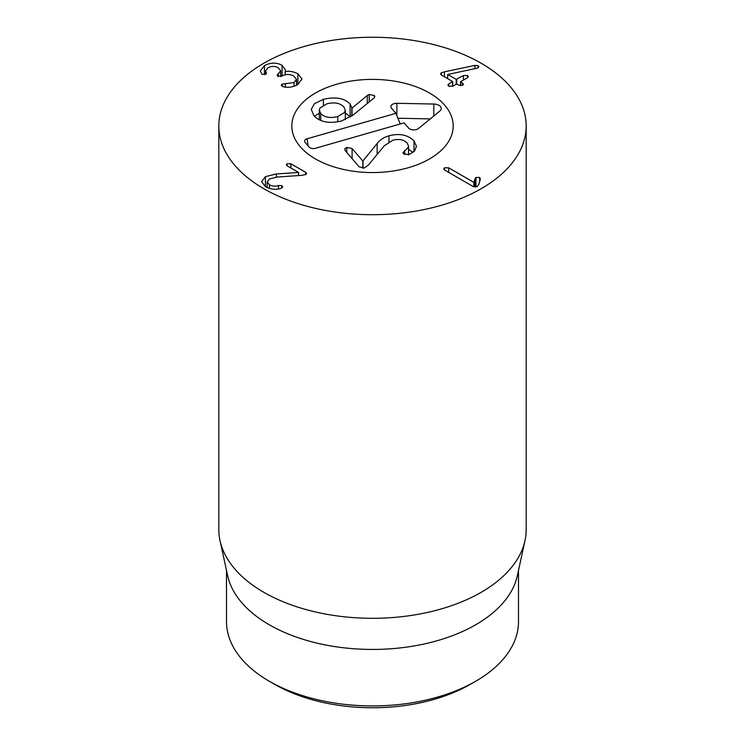 <?xml version="1.0" encoding="UTF-8"?>
<svg xmlns="http://www.w3.org/2000/svg" width="745" height="745" viewBox="0 0 745 745"><rect width="100%" height="100%" fill="white"/><g stroke="black" fill="none" stroke-linecap="round" stroke-linejoin="round"><path stroke-width="1.12" d="M274.7 684.357L269.262 681.228L274.7 684.357A138.309 79.855 0 0 0 470.3 684.357L475.738 681.228A145.992 84.287 180 0 1 269.262 681.228L269.262 681.228A145.992 84.287 180 0 1 226.508 621.619L226.508 570.428M305.748 172.356L306.67 173.501L305.934 174.47L302.107 175.317L277.196 177.059L269.448 178.977L267.176 181.938L269.448 184.797C272.316 186.325 275.315 186.557 278.434 185.496L281.824 185.663L282.783 186.846L281.172 188.234C276.619 190.04 271.441 189.575 265.648 186.846L261.588 181.678L265.434 176.63L276.358 173.948L298.596 172.458L287.207 165.884L286.322 164.803L287.114 163.714L290.885 163.77L305.748 172.356L305.748 174.572M287.114 163.714L287.114 165.837M298.596 172.458L298.596 175.559M298.503 172.514L298.503 175.569M276.358 173.948L276.358 177.133M278.434 185.496L278.434 188.96M269.448 184.797L269.448 188.476M297.851 73.681L301.967 79.082L297.721 84.641C292.571 87.267 287.682 87.938 283.072 86.671L281.293 85.237L282.141 84.12L294.024 82.537L296.482 79.426L293.8 76.055C289.87 73.988 285.94 73.978 282.01 76.037L277.904 76.288L277.112 75.198L280.707 70.822L278.248 67.758C274.905 65.951 271.487 65.96 268.014 67.776L265.658 70.812L266.179 72.386L265.714 74.239L262.138 74.295L260.266 70.952L264.466 65.579C270.659 62.412 276.544 62.329 282.104 65.309L285.484 70.002L285.214 71.669C288.715 70.728 292.925 71.399 297.851 73.681L297.851 84.567M285.214 71.669L285.214 74.789M285.121 71.613L285.121 74.817M282.104 65.309L282.104 75.981M264.466 65.579L264.466 74.686M266.459 73.187L266.179 72.386L266.179 73.876M278.313 73.932L278.313 76.474M294.024 82.537L294.024 86.28M282.141 84.12L282.141 86.308M463.427 75.515L467.506 75.459L468.344 76.577L467.376 77.797L460.689 81.661L463.474 84.222L462.682 85.247L458.948 85.181L456.489 84.083L452.792 86.215L448.741 86.29L447.885 85.172L448.835 83.943L452.541 81.475L441.496 75.105L440.519 73.867L441.338 72.787L444.42 71.837L474.938 65.383L478.141 65.653L478.97 66.743L476.958 68.242L447.689 74.472L456.182 79.38L463.427 75.515L463.427 80.078M452.541 86.346L452.541 81.475M448.835 83.943L448.835 86.346M462.589 83.077L462.589 85.302M460.689 81.661L460.689 85.694M447.689 74.472L447.689 78.672M475.17 178.344L475.953 177.459L479.65 177.478L480.367 179.079L478.933 184.248L477.284 186.464L472.898 186.371L444.718 170.102L443.741 168.845L444.56 167.746L448.667 167.821L473.894 182.385L475.17 178.344L475.17 186.995M475.953 177.459L475.953 186.939M473.988 182.329L473.988 186.818M473.894 182.385L473.894 186.79M448.667 167.821L448.667 172.384M429.548 93.041A80.684 46.581 180 0 1 453.183 125.98A80.684 46.581 180 0 1 372.5 172.561A80.684 46.581 180 0 1 291.817 125.98A80.684 46.581 180 0 1 341.62 82.937A80.684 46.581 180 0 1 429.548 93.041M518.492 570.428L518.492 621.619A145.992 84.287 180 0 1 475.738 681.228M524.983 540.637L517.356 575.661A145.992 84.287 180 0 1 372.5 649.444A145.992 84.287 180 0 1 227.644 575.661L220.017 540.637A153.684 88.73 0 0 0 263.832 592.312A153.684 88.73 0 0 0 422.331 613.507A153.684 88.73 0 0 0 524.983 540.637A153.684 88.73 0 0 0 526.184 529.574L526.184 125.98A153.684 88.73 180 0 1 431.308 207.948A153.684 88.73 180 0 1 263.832 188.718A153.684 88.73 180 0 1 218.816 125.98A153.684 88.73 180 0 1 372.5 37.25A153.684 88.73 180 0 1 526.184 125.98M218.816 125.98L218.816 529.574A153.684 88.73 0 0 0 220.017 540.637M337.774 116.537L344.628 112.43L345.317 110.26L343.873 106.917C339.971 102.978 334.3 101.953 326.859 103.844L319.996 107.978L319.307 110.167L320.76 113.547C324.652 117.44 330.324 118.436 337.774 116.537L337.774 121.845M320.76 113.547L320.76 120.439M367.276 95.49L369.203 94.475L374.363 95.509L374.791 96.831L373.934 98.098L353.605 114.637L341.713 120.941C329.178 123.912 319.875 122.106 313.785 115.54L311.28 109.375L314.455 103.676L323.404 99.309C335.529 96.543 344.432 98.126 350.113 104.067L352.04 108.109L367.276 95.49L367.276 103.508M352.04 108.109L352.04 115.857M369.203 94.475L369.203 101.944M351.817 107.653L351.78 116.052M345.317 112.989L350.411 116.974M323.404 99.309L323.404 105.175M314.427 116.248L319.307 113.305M414.024 140.88L416.446 146.355L414.639 150.928L408.735 154.774L403.371 153.591L402.989 152.66L408.316 147.259L408.549 146.113L407.17 143.012C403.725 139.576 398.947 138.644 392.839 140.228L384.401 145.666L368.188 165.288L364.286 168.016L359.155 166.852L345.131 150.537L344.786 148.73L346.798 147.426L352.106 148.544L362.843 161.032L377.156 143.487C379.782 139.92 383.722 137.359 388.965 135.804C399.432 133.094 407.785 134.78 414.024 140.88L414.024 151.57M408.549 149.345L413.047 152.427M404.591 150.723L404.591 154.532M377.156 143.487L377.156 154.439M363.02 160.985L363.02 168.249M362.843 161.032L362.843 168.258M346.798 147.426L346.798 152.483M336.628 84.25A80.684 46.581 180 0 1 453.183 125.98A80.684 46.581 180 0 1 372.5 172.561A80.684 46.581 180 0 1 291.817 125.98A80.684 46.581 180 0 1 336.628 84.25M315.34 148.302A4.61 2.663 180 0 1 309.166 147.1L305.068 142.332A4.61 2.663 180 0 1 304.668 141.652A4.61 2.663 180 0 1 307.145 138.766L395.93 113.315L391.488 108.155A5.82 3.362 180 0 1 390.985 107.299A5.82 3.362 180 0 1 396.908 103.294L433.841 104.039A7.683 4.433 180 0 1 441.124 109.319A7.683 4.433 180 0 1 439.857 111.033L418.55 128.466A5.82 3.362 180 0 1 408.567 128.019L404.135 122.86L315.34 148.302M430.247 118.893L397.932 118.241M395.93 113.315L400.251 123.968M290.885 163.77L290.885 168.007M265.434 176.63L265.434 186.716M281.824 185.663L281.824 187.954M278.034 74.1L278.034 76.353M285.372 83.831L285.372 87.1M467.506 75.459L467.506 77.713M456.741 79.38L456.741 83.999M456.182 79.38L456.182 84.26M478.141 65.653L478.141 67.851M474.938 65.383L474.938 68.67M444.42 71.837L444.42 76.791M441.338 72.787L441.338 75.003M444.56 167.746L444.56 170M479.65 177.478L479.65 181.668M374.363 95.509L374.363 97.688M350.113 104.067L350.113 116.62M388.965 135.804L388.965 141.792M352.106 148.544L352.106 158.657M433.841 104.039L433.73 116.043M396.908 103.294L396.796 115.447M307.145 138.766L308.02 145.769M267.176 181.938L267.176 187.619M265.658 70.812L265.658 74.267M280.707 70.822L280.707 76.623M296.482 79.426L296.482 85.284M452.681 81.643L452.681 86.28M460.55 81.82L460.55 85.675M345.317 110.26L345.317 119.656M319.307 110.167L319.307 119.768M408.549 154.82L408.549 146.113"/></g></svg>
